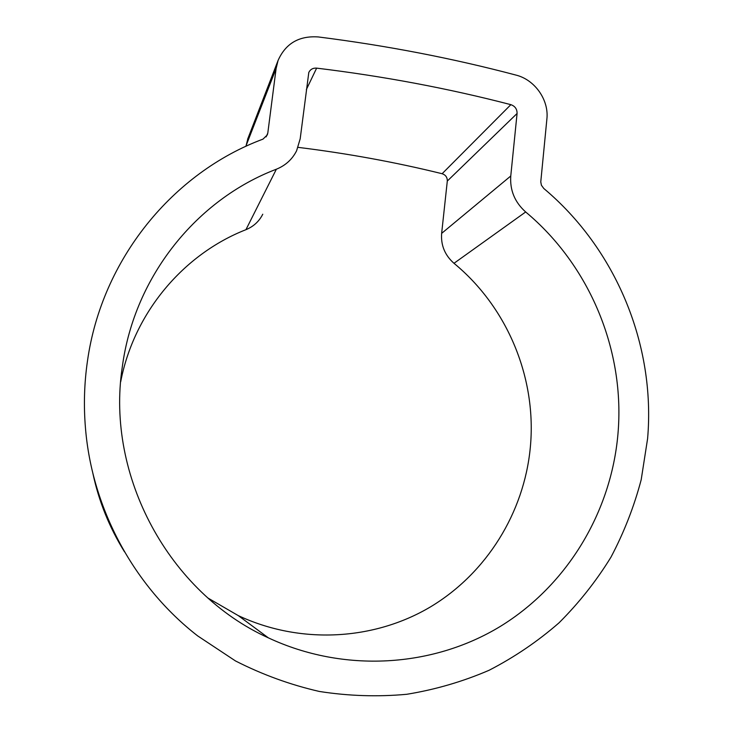 <?xml version="1.0" encoding="UTF-8"?>
<svg xmlns="http://www.w3.org/2000/svg" width="733" height="733" viewBox="0 0 733 733"><rect width="100%" height="100%" fill="white"/><g stroke="black" fill="none" stroke-linecap="round" stroke-linejoin="round"><path stroke-width="1.1" d="M617.91 434.495C611.047 511.771 567.718 584.952 500.373 626.376C432.937 667.406 343.988 673.251 268.351 637.847C168.947 592.805 105.79 475.882 122.237 367.343L122.429 365.987C134.67 275.965 197.067 199.367 276.368 169.213C285.494 165.521 292.238 159.382 296.599 150.787L300.191 138.766L308.804 72.43C310.389 69.314 313 67.885 316.638 68.132C383.826 76.287 448.569 88.464 510.864 104.663C515.061 106.148 517.131 109.098 517.077 113.496L510.764 176.002C509.801 190.223 514.768 202.216 525.671 211.974C589.772 265.41 625.423 350.924 617.91 434.495M298.084 147.36C347.515 153.444 395.527 162.231 442.118 173.721C445.646 174.921 447.377 177.368 447.304 181.051L441.642 233.378C440.762 245.262 444.876 255.231 453.984 263.303C507.63 307.411 537.179 378.714 530.243 448.193C523.939 512.44 486.959 572.949 430.546 606.851C374.059 640.431 300.411 644.756 238.28 615.61L208.108 598.137M87.447 361.158C101.768 258.896 173.19 172.585 262.991 139.123L267.307 134.918L267.802 133.04L276.121 68.471L278.064 60.491C285.613 43.485 299.009 35.633 318.278 36.943C386.703 45.593 452.6 58.31 515.977 75.087C534.852 79.723 549.09 100.009 546.882 119.067L540.771 181.876L541.403 185.229L543.776 188.473C615.674 248.698 655.733 344.574 647.606 438.609L641.201 479.694C634.091 506.631 624.012 532.46 610.955 557.181C596.286 581.031 578.988 602.902 559.05 622.812C537.765 641.366 514.456 657.189 489.113 670.264C462.835 681.598 435.375 689.606 406.751 694.288C377.724 696.964 348.596 696.02 319.341 691.457C290.35 684.814 262.396 674.644 235.495 660.946L197.672 635.896C134.075 586.574 92.037 508.757 85.477 428.182C83.58 405.642 84.24 383.304 87.447 361.158M124.528 551.857C109.345 527.458 98.781 501.216 92.834 473.151M245.921 146.325L247.992 138.28M120.688 381.774C133.992 312.515 183.525 254.159 245.94 229.686C253.517 226.552 259.125 221.393 262.771 214.219M453.984 263.303L525.671 211.974M245.967 145.968L276.121 68.471M266.134 136.879L267.802 133.04M306.348 89.582L316.638 68.132M442.118 173.721L510.864 104.663M447.304 181.051L517.077 113.496M441.642 233.378L510.764 176.002M245.94 229.686L276.368 169.213M238.28 615.61L268.351 637.847M247.598 139.307L278.064 60.491"/></g></svg>
